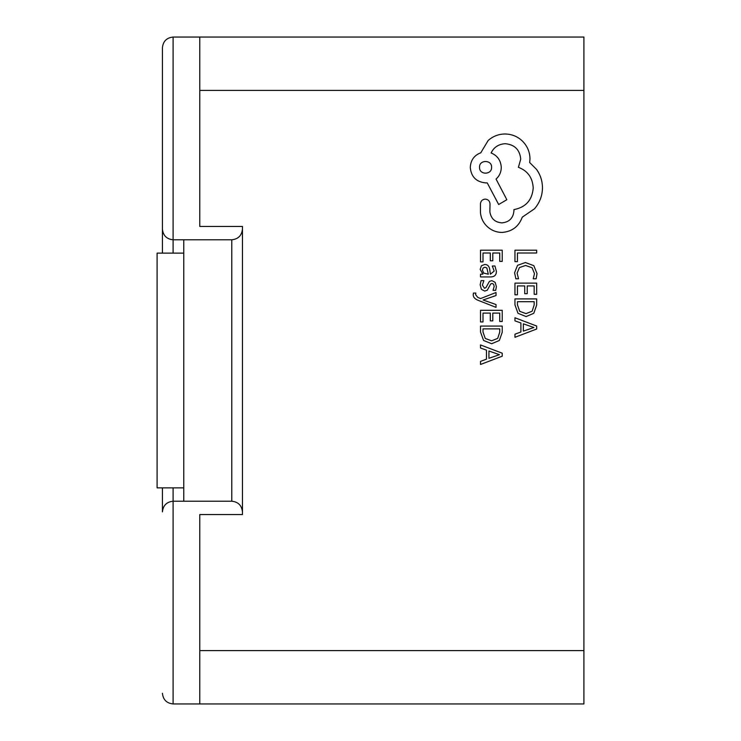 <?xml version="1.0" encoding="UTF-8"?>
<svg xmlns="http://www.w3.org/2000/svg" width="741" height="741" viewBox="0 0 741 741"><rect width="100%" height="100%" fill="white"/><g stroke="black" fill="none" stroke-linecap="round" stroke-linejoin="round"><path stroke-width="1.11" d="M199.774 90.402L199.774 37.05L583.908 37.05L583.908 90.402L199.774 90.402L199.774 226.45L242.455 226.45L242.455 514.55L199.774 514.55L199.774 650.598L583.908 650.598L583.908 703.95L199.774 703.95L199.774 650.598M583.908 90.402L583.908 650.598M157.092 253.126L157.092 487.874L183.768 487.874L183.768 253.126L157.092 253.126M162.427 253.126L162.427 229.117C163.103 235.555 166.66 239.111 173.098 239.788L173.098 37.05C166.66 37.726 163.103 41.283 162.427 47.72L162.427 229.117L162.427 47.72C163.103 41.283 166.66 37.726 173.098 37.05L199.774 37.05M162.427 511.883C163.103 505.445 166.66 501.889 173.098 501.212C166.66 501.889 163.103 505.445 162.427 511.883L162.427 487.874M173.098 487.874L173.098 703.95L199.774 703.95M173.098 501.212L231.785 501.212L231.785 239.788C238.222 239.111 241.779 235.555 242.455 229.117L242.455 226.45M242.455 514.55L242.455 511.883C241.779 505.445 238.222 501.889 231.785 501.212M183.768 501.212L183.768 239.788L231.785 239.788M162.427 229.117C163.103 235.555 166.66 239.111 173.098 239.788L183.768 239.788M173.098 703.95C166.66 703.274 163.103 699.717 162.427 693.28C163.103 699.717 166.66 703.274 173.098 703.95M514.958 261.647L517.431 261.647L517.431 253.005L536.66 253.005L536.66 250.199L514.958 250.199L514.958 261.647M514.597 272.771L515.856 278.783L518.543 278.783L517.088 273.179L519.376 267.603L525.564 265.473L532.094 267.751L534.493 273.67L533.214 278.783L536.141 278.783L537.03 273.642L533.835 265.667L525.397 262.536L517.551 265.315L514.597 272.771M514.958 294.798L517.431 294.798L517.431 285.924L524.73 285.924L524.73 293.686L527.222 293.686L527.222 285.924L534.168 285.924L534.168 294.307L536.66 294.307L536.66 283.127L514.958 283.127L514.958 294.798M514.958 298.901L514.958 304.866L517.996 313.295L526.091 316.564L533.789 313.295L536.66 305.088L536.66 298.901L514.958 298.901M534.168 301.698L517.431 301.698L517.431 304.847L519.7 311.303L526.008 313.619L532.121 311.239L534.168 304.977L534.168 301.698M514.958 337.294L536.66 329.032L536.66 326.031L514.958 317.769L514.958 320.862L520.895 322.946L520.895 331.987L514.958 334.2L514.958 337.294M523.35 323.836L523.35 331.125L533.89 327.503L523.35 323.836M480.529 261.879L483.002 261.879L483.002 253.005L490.31 253.005L490.31 260.767L492.793 260.767L492.793 253.005L499.74 253.005L499.74 261.378L502.231 261.378L502.231 250.199L480.529 250.199L480.529 261.879M496.387 271.326L494.942 265.991L492.302 265.991L494.182 271.076L490.385 274.216L489.745 269.622C489.264 266.186 487.578 264.472 484.679 264.472L481.391 265.806L480.168 269.391L482.928 274.142L480.529 274.216L480.529 276.93L490.505 276.93C494.432 276.93 496.387 275.059 496.387 271.326M486.865 267.955L484.901 267.232L483.095 268.02L482.4 270.095L483.66 273.049L488.31 274.216L486.865 267.955M482.382 285.081L483.882 280.617L481.076 280.617L480.168 284.822L481.4 289.333L484.753 291.083L487.309 290.176L490.653 284.025L492.089 283.433L493.599 284.257L494.182 286.397L493.061 290.342L495.701 290.342L496.387 286.665L495.155 282.367L491.848 280.626L489.393 281.404L485.957 287.591L484.484 288.295L482.382 285.081M496.035 307.376L496.035 304.551L483.104 299.994L496.035 295.539L496.035 292.491L480.566 298.577L477.75 297.382L475.565 294.594L475.87 293.056L473.453 293.056L473.23 294.807C473.23 297.187 474.888 299.031 478.195 300.337L496.035 307.376M480.529 321.974L483.002 321.974L483.002 313.1L490.31 313.1L490.31 320.862L492.793 320.862L492.793 313.1L499.74 313.1L499.74 321.483L502.231 321.483L502.231 310.303L480.529 310.303L480.529 321.974M480.529 326.077L480.529 332.042L483.577 340.471L491.663 343.741L499.36 340.471L502.231 332.264L502.231 326.077L480.529 326.077M499.74 328.874L483.002 328.874L483.002 332.024L485.272 338.48L491.579 340.795L497.693 338.415L499.74 332.153L499.74 328.874M480.529 364.47L502.231 356.208L502.231 353.207L480.529 344.945L480.529 348.038L486.467 350.123L486.467 359.163L480.529 361.376L480.529 364.47M488.921 351.012L488.921 358.301L499.462 354.68L488.921 351.012M502.055 232.433C512.04 231.655 518.774 226.57 522.266 217.159L534.456 208.823C539.68 202.756 542.356 195.763 542.486 187.844C542.403 180.971 540.402 174.802 536.465 169.328L529.676 162.538L529.982 158.991C529.908 152.146 527.444 146.236 522.581 141.244C517.718 136.511 511.855 134.093 504.992 133.991C498.61 134.065 493.006 136.233 488.171 140.475L480.77 152.813C474.184 155.314 470.683 160.195 470.276 167.475C471.174 176.858 476.315 181.999 485.707 182.907L487.245 182.907L498.665 204.507L506.844 199.718L496.044 179.044C499.406 176.117 501.157 172.255 501.287 167.475C500.823 160.399 497.433 155.564 491.107 152.97C493.904 147.181 498.637 144.097 505.297 143.708C514.68 144.615 519.83 149.756 520.728 159.139L518.413 167.318C527.675 170.819 532.612 177.71 533.224 187.992C532.195 200.135 525.767 207.332 513.939 209.592L513.939 210.833C513.244 218.16 509.234 222.17 501.907 222.865C494.96 222.328 490.95 218.623 489.866 211.759L490.023 203.886C489.736 200.978 488.143 199.385 485.244 199.107C482.493 199.357 480.89 200.848 480.455 203.58L480.455 212.676C481.002 218.206 483.308 222.893 487.402 226.718C491.589 230.479 496.479 232.378 502.055 232.433M479.529 167.318C479.186 175.191 491.987 174.978 491.57 167.318C492.052 159.584 479.047 159.584 479.529 167.318M173.098 239.788L173.098 253.126"/></g></svg>
